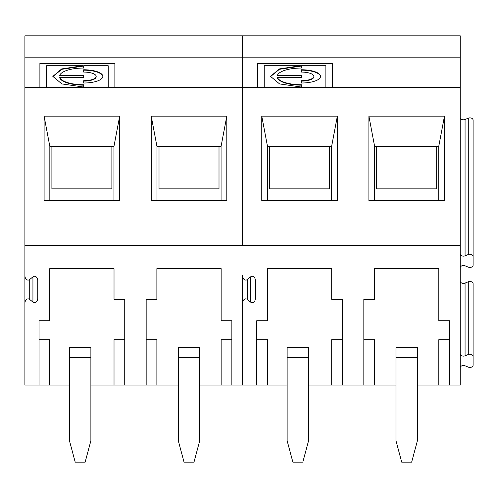 <?xml version="1.0" encoding="UTF-8"?>
<svg xmlns="http://www.w3.org/2000/svg" width="498" height="498" viewBox="0 0 498 498"><rect width="100%" height="100%" fill="white"/><g stroke="black" fill="none" stroke-linecap="round" stroke-linejoin="round"><path stroke-width="0.75" d="M270.539 76.592L279.428 69.303L300.58 66.141L300.58 65.736L264.233 65.736L264.233 87.05L325.879 87.05L325.879 65.736L301.358 65.736L301.358 68.039L301.358 66.141M337.351 116.146L331.612 146.449L329.558 146.449L329.558 188.867L269.567 188.867L269.567 146.449L267.513 146.449L261.767 116.146L261.767 200.769L337.351 200.769L337.351 116.146L261.767 116.146M269.567 188.867L269.567 146.449L329.558 146.449L329.558 188.867M301.358 72.067L301.358 69.764A19.161 6.623 180 0 1 320.519 76.387A19.161 6.623 180 0 1 301.358 83.01L301.358 81.112A12.494 4.32 0 0 0 313.852 76.792L313.852 76.387A12.494 4.32 0 0 0 301.358 72.067L301.358 70.168A19.161 6.623 180 0 1 320.507 76.592M301.358 83.01L301.358 80.707A12.494 4.32 0 0 0 313.852 76.387M449.532 385.016L449.532 320.743L449.532 339.692L438.819 339.692L438.819 385.016L460.245 385.016L460.245 87.362L242.57 87.362L242.57 35.856L24.9 35.856L24.9 57.824L242.57 57.824L242.57 35.856L460.245 35.856L460.245 57.824L242.57 57.824L242.57 87.362L24.9 87.362L24.9 57.824M438.819 385.016L417.399 385.016M395.972 385.016L308.561 385.016M287.134 385.016L242.57 385.016L242.57 303.413A4.544 3.212 -90 0 1 247.394 299.479L250.606 302.099L250.606 276.863A4.544 3.212 90 0 1 255.43 280.797L255.43 298.165A4.544 3.212 90 0 1 250.606 302.099M331.612 200.769L331.612 146.449M460.245 87.362L460.245 57.824M449.532 320.743L438.819 320.743L438.819 268.646L374.546 268.646L374.546 299.317L363.833 299.317L363.833 339.692L374.546 339.692L374.546 385.016M468.282 354.501L468.282 281.781A3.212 2.272 -0 0 1 473.1 283.754L473.1 356.468A3.212 2.272 180 0 0 468.282 354.501L465.064 355.815A3.212 2.272 -0 0 1 460.245 353.841M460.245 267.787A3.212 2.272 -0 0 1 465.064 265.82L468.282 267.133A3.212 2.272 180 0 0 473.1 265.166L473.1 256.482A3.212 2.272 180 0 0 468.282 254.515L465.064 255.829A3.212 2.272 -0 0 1 460.245 253.856M417.399 357.377L417.399 440.718L411.653 462.144L401.712 462.144L395.972 440.718L395.972 347.616L417.399 347.616L417.399 357.377L395.972 357.377M332.54 63.837L257.572 63.837L257.572 87.362L257.572 63.433L332.54 63.433L332.54 87.362L332.54 63.837M300.58 65.736L279.353 68.929L270.532 76.387L279.571 83.925L301.358 87.044L301.358 85.146A24.159 8.354 180 0 1 277.43 77.943L277.43 77.539L301.358 77.539L301.358 75.64L277.43 75.64L277.43 75.235A24.159 8.354 180 0 1 301.358 68.039M301.358 87.044L301.358 84.741A24.159 8.354 180 0 1 277.43 77.539M460.245 117.516A3.212 2.272 180 0 0 465.064 119.483L465.064 255.829M267.426 385.016L267.426 339.692L256.713 339.692L256.713 320.743L256.713 385.016M468.282 254.515L468.282 118.169L465.064 119.483M468.282 118.169A3.212 2.272 -0 0 1 473.1 120.136L473.1 256.482M438.738 200.769L438.738 146.449L436.678 146.449L436.678 188.867L436.678 146.449L376.687 146.449L376.687 188.867L436.678 188.867M231.863 385.016L231.863 320.743L231.863 339.692L221.149 339.692L221.149 385.016L242.57 385.016L242.57 275.55A4.544 3.212 -90 0 0 247.394 279.484L250.606 276.863M308.561 357.377L308.561 440.718L302.821 462.144L292.874 462.144L287.134 440.718L287.134 347.616L308.561 347.616L308.561 357.377L287.134 357.377M444.477 200.769L444.477 116.146L368.894 116.146L368.894 200.769L444.477 200.769M438.738 146.449L444.477 116.146M363.833 385.016L363.833 299.317M460.245 367.773A3.212 2.272 -0 0 1 465.064 365.806L468.282 367.119A3.212 2.272 180 0 0 473.1 365.152L473.1 292.432M368.894 116.146L374.633 146.449L376.687 146.449L376.687 188.867M331.699 385.016L331.699 339.692L342.412 339.692L342.412 299.317L331.699 299.317L331.699 268.646L267.426 268.646L267.426 320.743L256.713 320.743M342.412 385.016L342.412 299.317M468.282 281.781L465.064 283.094L465.064 355.815M325.879 87.05L325.879 87.362M301.358 77.539L301.358 75.235L277.43 75.235M460.245 281.127A3.212 2.272 180 0 0 465.064 283.094M24.9 87.362L24.9 275.55A4.544 3.212 -90 0 0 29.718 279.484L29.718 299.479A4.544 3.212 -90 0 0 24.9 303.413L24.9 245.545L242.57 245.545L242.57 87.362L242.57 245.545L460.245 245.545M267.513 146.449L267.513 200.769M264.233 87.05L264.233 87.362M374.633 146.449L374.633 200.769M52.869 76.592L61.758 69.303L82.905 66.141L82.905 65.736L46.563 65.736L46.563 87.05L108.203 87.05L108.203 65.736L83.683 65.736L83.683 68.039L83.683 66.141M119.682 116.146L113.942 146.449L111.882 146.449L111.882 188.867L51.898 188.867L51.898 146.449L49.837 146.449L44.098 116.146L44.098 200.769L119.682 200.769L119.682 116.146L44.098 116.146M51.898 188.867L51.898 146.449L111.882 146.449L111.882 188.867M83.683 72.067L83.683 69.764A19.161 6.623 180 0 1 102.843 76.387A19.161 6.623 180 0 1 83.683 83.01L83.683 81.112A12.494 4.32 0 0 0 96.176 76.792L96.176 76.387A12.494 4.32 0 0 0 83.683 72.067L83.683 70.168A19.161 6.623 180 0 1 102.837 76.592M83.683 83.01L83.683 80.707A12.494 4.32 0 0 0 96.176 76.387M221.149 385.016L199.723 385.016M178.296 385.016L90.885 385.016M69.465 385.016L24.9 385.016L24.9 303.413M113.942 200.769L113.942 146.449M231.863 320.743L221.149 320.743L221.149 268.646L156.876 268.646L156.876 299.317L146.163 299.317L146.163 339.692L156.876 339.692L156.876 385.016M199.723 357.377L199.723 440.718L193.983 462.144L184.042 462.144L178.296 440.718L178.296 347.616L199.723 347.616L199.723 357.377L178.296 357.377M114.87 63.837L39.896 63.837L39.896 87.362L39.896 63.433L114.87 63.433L114.87 87.362L114.87 63.837M82.905 65.736L61.677 68.929L52.863 76.387L61.895 83.925L83.683 87.044L83.683 85.146A24.159 8.354 180 0 1 59.754 77.943L59.754 77.539L83.683 77.539L83.683 75.64L59.754 75.64L59.754 75.235A24.159 8.354 180 0 1 83.683 68.039M83.683 87.044L83.683 84.741A24.159 8.354 180 0 1 59.754 77.539M49.75 385.016L49.75 339.692L39.043 339.692L39.043 320.743L39.043 385.016M29.718 299.479L32.936 302.099L32.936 276.863A4.544 3.212 90 0 1 37.755 280.797L37.755 298.165A4.544 3.212 90 0 1 32.936 302.099M221.062 200.769L221.062 146.449L219.008 146.449L219.008 188.867L219.008 146.449L159.018 146.449L159.018 188.867L219.008 188.867M90.885 357.377L90.885 440.718L85.146 462.144L75.204 462.144L69.465 440.718L69.465 347.616L90.885 347.616L90.885 357.377L69.465 357.377M226.802 200.769L226.802 116.146L151.218 116.146L151.218 200.769L226.802 200.769M221.062 146.449L226.802 116.146M146.163 385.016L146.163 299.317M151.218 116.146L156.957 146.449L159.018 146.449L159.018 188.867M114.023 385.016L114.023 339.692L124.737 339.692L124.737 299.317L114.023 299.317L114.023 268.646L49.75 268.646L49.75 320.743L39.043 320.743M124.737 385.016L124.737 299.317M24.9 281.127L24.9 385.016L24.9 281.127M29.718 279.484L32.936 276.863M108.203 87.05L108.203 87.362M83.683 77.539L83.683 75.235L59.754 75.235M49.837 146.449L49.837 200.769M46.563 87.05L46.563 87.362M156.957 146.449L156.957 200.769M247.394 279.484L247.394 299.479"/></g></svg>
